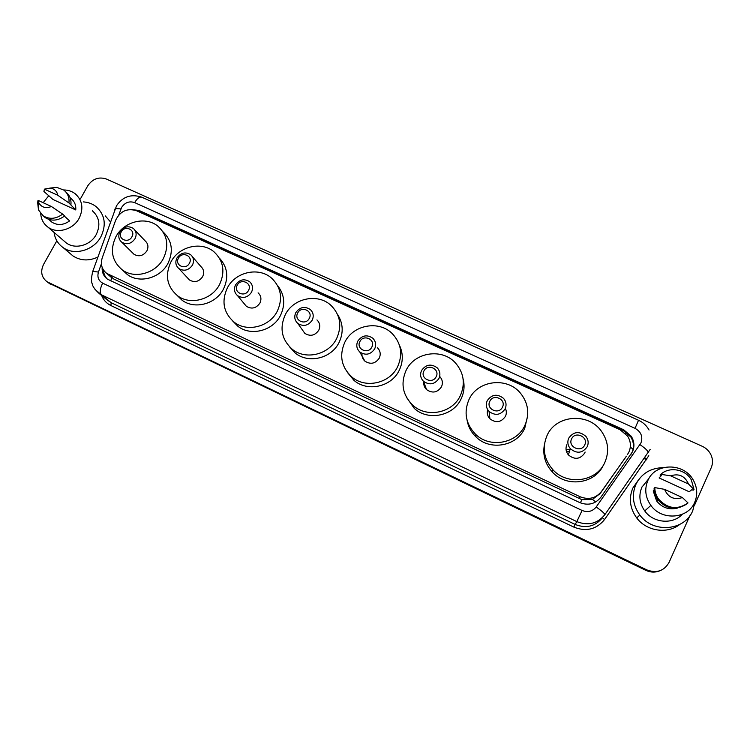 <?xml version="1.0" encoding="UTF-8"?>
<svg xmlns="http://www.w3.org/2000/svg" width="750" height="750" viewBox="0 0 750 750"><rect width="100%" height="100%" fill="white"/><g stroke="black" fill="none" stroke-linecap="round" stroke-linejoin="round"><path stroke-width="1.12" d="M108.722 274.575L113.897 279.103L581.859 499.659L592.416 499.397L600.141 493.594L626.4 456.169M627.525 454.444L628.969 451.931C631.238 446.522 630.788 441.262 627.628 436.144L620.091 429.731L136.453 210.703C127.144 207.928 120.206 211.116 115.631 220.275L102.253 257.803C100.312 264.281 101.822 269.494 106.781 273.441L580.144 496.762C588.722 500.081 595.837 498.309 601.491 491.466L625.772 457.134M102.159 267.366C101.869 272.372 103.659 276.319 107.513 279.188L579.666 502.547C588.15 505.837 595.2 504.094 600.806 497.306L632.503 451.744C634.716 446.475 634.312 441.328 631.284 436.294L623.7 429.769L139.125 210.488L131.034 209.503M136.8 210.862L140.4 211.903L623.278 430.528L630.844 437.025C633.853 442.041 634.256 447.169 632.053 452.409L631.05 454.256M689.784 515.869L669.094 562.369C664.087 571.013 656.663 573.525 646.828 569.906L47.072 281.766C41.4 277.322 40.238 271.528 43.584 264.375L56.841 240.797M80.4 198.919L87.75 185.831C92.588 178.809 98.766 176.531 106.312 179.006L702.197 446.269C706.416 448.238 709.434 451.294 711.253 455.456C712.922 459.637 712.903 463.734 711.206 467.756L694.547 505.172M660.337 570.6C655.706 572.438 651.028 572.278 646.331 570.131L47.334 281.962L646.331 570.131C651.028 572.278 655.706 572.438 660.337 570.6M107.222 278.981C104.859 276.553 103.622 273.591 103.519 270.084M659.784 570.816C655.172 572.644 650.522 572.494 645.834 570.347L48.862 283.097M695.091 501.394L692.728 510.778C684.675 531.066 652.997 533.503 639.862 515.044C632.85 505.247 631.528 495.047 635.878 484.453C641.428 473.588 650.541 467.981 663.234 467.644M679.744 524.456C667.275 534.422 646.462 531.178 636.703 517.913C629.878 508.35 628.594 498.394 632.841 488.053L638.362 480.075M647.831 480.609C655.022 462.628 684.178 462.384 693.459 480.394C697.341 487.631 697.762 494.906 694.734 502.238C688.05 519.094 661.556 520.922 650.869 505.397C645.328 497.419 644.316 489.159 647.831 480.609M682.322 514.294C672.731 524.831 653.241 523.031 644.747 510.938C639.459 503.306 638.503 495.403 641.869 487.228L648.881 478.566M654.169 490.022L653.212 490.978L656.616 500.963C662.231 507.844 669.263 510.197 677.719 508.012M682.406 497.578C674.034 500.175 668.091 497.428 664.566 489.347L682.406 497.578L688.022 502.941C677.409 510.15 667.594 508.856 658.566 499.059C656.081 495.562 654.825 491.747 654.816 487.603L654.103 488.316C654.113 492.441 655.359 496.238 657.834 499.716C666.281 509.091 675.731 510.647 686.184 504.375M664.566 489.347L654.816 487.603M691.866 489.666L689.203 491.756L659.109 477.928L661.303 475.65L660.084 475.087L660.825 474.309C669.356 466.284 685.416 469.144 691.312 479.831L694.012 489.525L693.094 490.228L691.866 489.666M670.65 475.837C678.956 473.231 684.909 475.95 688.481 484.003L670.65 475.837L660.825 474.309M688.481 484.003L694.012 489.525M571.603 438.9C575.062 430.678 588.806 436.959 584.719 444.938C581.25 453.197 567.488 446.841 571.603 438.9M568.744 438.131C573.684 431.391 579.422 430.837 585.966 436.453C588.337 439.659 588.778 443.053 587.278 446.653C582.516 453.291 576.863 453.956 570.319 448.678C567.703 445.406 567.178 441.891 568.744 438.131M566.869 444.703C565.359 448.331 565.866 451.734 568.378 454.903C574.697 460.012 580.153 459.366 584.756 452.953L585.122 452.034M547.031 435.553C555.872 414.713 588.581 412.191 601.65 431.559C608.288 441.328 609.375 451.556 604.913 462.253C596.756 481.772 567.188 485.906 552.872 469.706C543.881 459.253 541.931 447.863 547.031 435.553M603.347 465.197C595.003 484.05 566.278 487.781 552.319 471.994C545.175 464.025 542.531 454.941 544.397 444.759M489.806 401.306C493.303 393.272 506.559 399.337 502.463 407.119C498.947 415.191 485.672 409.059 489.806 401.306M487.247 400.659C491.812 394.322 497.241 393.553 503.513 398.353C506.203 401.55 506.747 405.066 505.125 408.881C500.7 415.144 495.347 415.997 489.075 411.459C486.188 408.216 485.578 404.616 487.247 400.659M487.659 409.631C486.722 413.091 487.472 416.156 489.928 418.828C495.984 423.234 501.159 422.409 505.434 416.363C506.644 413.681 506.625 411.009 505.369 408.337M505.134 409.097L505.819 409.397M468.994 399.544C477.553 380.203 507.188 376.519 520.575 393.309C528.319 403.153 529.753 413.831 524.906 425.344C516.928 443.663 489.703 448.491 475.528 434.231C465.769 423.947 463.594 412.387 468.994 399.544M527.578 416.053L524.756 428.231C516.891 446.306 490.05 451.059 476.072 436.988C471.272 432.375 468.281 426.844 467.119 420.403M423.9 371.016C427.425 363.141 440.306 369.019 436.191 376.659C432.638 384.572 419.756 378.619 423.9 371.016M421.575 370.472C425.925 364.397 431.119 363.506 437.184 367.809C440.044 370.959 440.625 374.513 438.938 378.45C434.709 384.45 429.562 385.406 423.525 381.328C420.487 378.141 419.831 374.522 421.575 370.472M423.844 381.609C423.412 384.722 424.312 387.384 426.553 389.606C432.394 393.562 437.362 392.644 441.459 386.841C443.081 383.025 442.519 379.584 439.753 376.528M424.369 386.428L425.109 385.659M406.031 370.5C414.422 352.125 442.144 347.831 455.503 363C463.856 372.759 465.478 383.616 460.378 395.569C452.503 413.109 426.759 418.284 412.838 405.253C402.703 395.184 400.434 383.597 406.031 370.5M463.078 378.788C464.85 385.65 464.203 392.334 461.128 398.841C453.366 416.137 427.987 421.238 414.253 408.375L406.434 397.256M359.887 341.588C363.441 333.863 375.956 339.581 371.822 347.072C368.25 354.844 355.734 349.05 359.887 341.588M357.787 341.137C361.959 335.297 366.975 334.331 372.825 338.231C375.797 341.325 376.406 344.878 374.653 348.9C370.575 354.675 365.616 355.706 359.784 351.984C356.653 348.872 355.988 345.262 357.787 341.137M362.034 353.438C361.697 356.475 362.634 359.044 364.866 361.116C370.519 364.725 375.319 363.741 379.256 358.144C380.944 354.253 380.353 350.803 377.475 347.803M344.812 342.253C353.072 324.675 379.256 319.978 392.456 333.834C401.231 343.453 402.966 354.384 397.659 366.628C389.85 383.503 365.325 388.922 351.703 376.875C341.344 367.041 339.047 355.5 344.812 342.253M399.431 345.216C403.284 353.456 403.228 361.8 399.262 370.256C391.575 386.906 367.378 392.241 353.944 380.344L347.334 372.338M297.694 313.003C301.275 305.419 313.425 310.978 309.291 318.337C305.691 325.95 293.522 320.325 297.694 313.003M295.8 312.647C299.841 307.003 304.688 305.972 310.341 309.553C313.378 312.572 313.997 316.116 312.197 320.184C308.231 325.772 303.431 326.85 297.797 323.428C294.619 320.391 293.953 316.791 295.8 312.647M302.4 329.925L304.828 333.366C310.294 336.684 314.944 335.644 318.769 330.234C320.503 326.297 319.903 322.856 316.95 319.922M285.253 314.775C293.419 297.872 318.328 292.894 331.294 305.691C340.359 315.113 342.141 326.044 336.666 338.494C328.912 354.797 305.391 360.366 292.106 349.134C281.644 339.553 279.356 328.097 285.253 314.775M337.528 314.4C343.163 323.222 343.678 332.569 339.075 342.45C331.444 358.538 308.241 364.031 295.116 352.941L289.416 346.688M237.234 285.216C240.834 277.772 252.656 283.172 248.512 290.4C244.884 297.872 233.062 292.406 237.234 285.216M235.538 284.934C239.475 279.478 244.172 278.4 249.637 281.709C252.713 284.662 253.322 288.178 251.484 292.266C247.622 297.684 242.963 298.8 237.506 295.622C234.309 292.669 233.653 289.106 235.538 284.934M244.359 303.881L246.384 306.319C251.672 309.413 256.181 308.334 259.913 303.084C261.694 299.119 261.094 295.697 258.103 292.838M227.297 288.038C235.388 271.725 259.219 266.55 271.922 278.447C281.156 287.662 282.956 298.556 277.331 311.119C269.625 326.916 246.975 332.597 234.019 322.059C223.519 312.712 221.287 301.369 227.297 288.038M277.538 285.525C284.597 294.506 285.581 304.453 280.509 315.384C272.916 330.984 250.566 336.581 237.769 326.166L232.65 320.944M178.444 258.188C182.062 250.884 193.556 256.134 189.403 263.231C185.766 270.572 174.262 265.256 178.444 258.188M176.934 257.991C180.778 252.694 185.344 251.578 190.631 254.672C193.725 257.541 194.325 261.028 192.441 265.125C188.663 270.384 184.134 271.537 178.856 268.566C175.659 265.688 175.013 262.162 176.934 257.991M187.791 278.175L189.469 279.975C194.588 282.863 198.984 281.756 202.631 276.656C204.45 272.681 203.859 269.297 200.859 266.503L192.45 256.772M170.887 262.003C178.903 246.216 201.816 240.891 214.228 252.037C223.556 261.038 225.338 271.847 219.581 284.475C211.912 299.831 190.022 305.569 177.394 295.622C166.931 286.528 164.766 275.316 170.887 262.003M219.403 258.113C227.569 267.009 228.928 277.312 223.491 289.041C215.934 304.2 194.325 309.862 181.847 300.038L177.103 295.406M121.247 231.9C124.884 224.719 136.069 229.838 131.916 236.803C128.259 244.022 117.066 238.847 121.247 231.9M119.925 231.788C123.694 226.622 128.138 225.488 133.256 228.384C136.35 231.178 136.931 234.628 135.009 238.716C131.306 243.844 126.891 245.016 121.772 242.222C118.594 239.419 117.975 235.931 119.925 231.788M132.647 252.938L134.025 254.306C139.003 257.025 143.278 255.891 146.859 250.922C148.716 246.947 148.134 243.6 145.134 240.872L134.775 229.978M115.941 236.653C123.9 221.325 146.016 215.906 158.128 226.406C167.494 235.191 169.238 245.897 163.369 258.534C155.728 273.478 134.503 279.272 122.213 269.841C111.816 260.972 109.725 249.909 115.941 236.653M163.003 231.834C172.05 240.534 173.7 251.053 167.963 263.381C160.434 278.147 139.481 283.856 127.322 274.528L123.262 270.806M83.409 201.909C88.2 202.228 92.419 203.784 96.047 206.578C104.972 214.678 106.584 224.728 100.912 236.719C93.722 250.444 74.353 255.947 63.056 247.538C57.928 243.834 54.928 238.781 54.047 232.378M105.244 215.869L110.447 221.859M43.191 202.716L48.844 195.638M63.647 189.956C68.025 189.975 71.859 191.231 75.159 193.725C82.491 200.316 83.803 208.537 79.097 218.381C73.163 229.622 57.244 234.131 48.047 227.213C43.556 223.894 41.109 219.356 40.716 213.609M92.334 210.759C99.422 217.134 100.725 225.066 96.225 234.553C90.553 245.381 75.244 249.684 66.366 243L63.909 240.881M64.406 216.141L69.609 220.912C63.497 225.244 57.581 225.647 51.862 222.131L50.016 220.509M51.422 206.512C45.534 208.734 41.25 207.347 38.569 202.35L38.034 200.334L51.422 206.512L62.653 214.106C55.959 219.075 49.425 219.619 43.059 215.747L38.494 209.944L37.65 202.556L38.559 203.372M38.034 200.334L37.65 202.556M62.653 214.106L64.65 215.934C57.984 220.884 51.478 221.428 45.131 217.575L43.153 215.831M56.831 187.378L50.175 188.072L56.831 187.378L63.853 190.116C67.8 193.312 69.488 197.597 68.944 202.959L75.769 209.953L52.978 199.481L43.931 191.494L44.4 189.141L50.175 188.072C54.413 188.747 56.944 191.147 57.788 195.262L44.4 189.141M70.022 197.541L70.997 198.488C74.531 201.347 76.125 205.162 75.769 209.953M97.866 257.081C88.875 261.188 80.587 260.822 73.012 255.966L70.05 253.453M57.788 195.262L68.944 202.959M66 192.169C69.806 195.356 71.447 199.584 70.903 204.834M625.303 433.312L625.903 431.991M580.369 502.866L581.859 499.659M592.416 499.397L595.744 501.956M110.597 280.837L111.928 277.95M630.309 447.075L633.103 449.278M600.141 493.594L601.491 491.466M579.197 498.656L580.144 496.762M113.897 279.103L108.675 274.537M623.278 430.528L623.7 429.769M646.697 459.281L646.256 459.928L644.241 458.475M101.409 263.756L98.447 272.062C97.059 277.031 98.466 280.725 102.675 283.153L582.094 510.459C587.756 512.663 592.463 511.5 596.203 506.962L640.941 442.969C643.059 436.659 641.091 431.784 635.034 428.334L134.653 202.603C129.338 200.85 125.006 202.434 121.641 207.366L118.772 215.006M649.059 430.041C646.631 425.634 643.125 422.372 638.531 420.262L635.034 428.334M114.853 209.522L115.219 208.509L120.947 208.903M648.797 455.709L604.528 519.581C596.4 529.444 586.191 531.956 573.9 527.128L110.869 305.531C106.5 303.366 103.425 300.019 101.644 295.5M646.828 569.906L645.834 570.347M48.356 282.478L51.394 284.738M650.138 449.447L604.847 514.697C597.413 523.716 588.075 526.013 576.816 521.606L575.166 524.447C586.116 528.741 595.209 526.5 602.447 517.716L604.528 519.581M582.094 510.459L576.816 521.606L101.4 294.788L111.197 302.728L575.166 524.447L573.9 527.128M102.675 283.153C99.966 288.647 99.544 292.528 101.4 294.788L94.997 289.416M106.866 299.719L111.197 302.728L110.869 305.531M644.812 457.65L646.734 459.309M92.475 272.166L92.756 271.378L98.447 272.062M596.203 506.962C601.922 511.05 604.8 513.628 604.847 514.697M106.791 299.653L99.272 293.588C94.809 289.472 92.456 286.219 92.222 283.809C91.106 281.663 91.284 277.519 92.756 271.378L116.531 205.772C122.747 196.594 131.147 193.734 141.741 197.175C139.537 196.584 137.175 198.394 134.653 202.603M639.994 444.619C645.703 448.622 648.459 451.322 648.263 452.728M140.4 211.903L139.125 210.488M642.047 486.844L644.822 483.938M566.466 451.528L569.475 451.378M566.053 449.578L570.103 449.381M489.919 418.819L489.075 411.459M112.022 278.016L106.781 273.441M630.844 437.025L631.284 436.294M47.072 281.766L50.119 284.025M638.531 420.262L141.741 197.175M657.9 499.809L656.616 500.963M658.566 499.059L657.834 499.716M650.869 505.397L644.747 510.938M639.862 515.044L636.703 517.913M552.872 469.706L552.319 471.994M570.319 448.678L568.378 454.903M475.528 434.231L476.072 436.988M412.838 405.253L414.253 408.375M423.525 381.328L426.553 389.606M351.703 376.875L353.944 380.344M359.784 351.984L364.866 361.116M292.106 349.134L295.116 352.941M297.797 323.428L304.828 333.366M234.019 322.059L237.769 326.166M237.506 295.622L246.384 306.319M177.394 295.622L181.847 300.038M178.856 268.566L189.469 279.975M122.213 269.841L127.322 274.528M121.772 242.222L134.025 254.306M48.769 219.403L51.862 222.131M38.569 202.35L38.494 209.944M43.059 215.747L45.131 217.575M48.047 227.213L66.366 243M63.056 247.538L73.012 255.966"/></g></svg>
